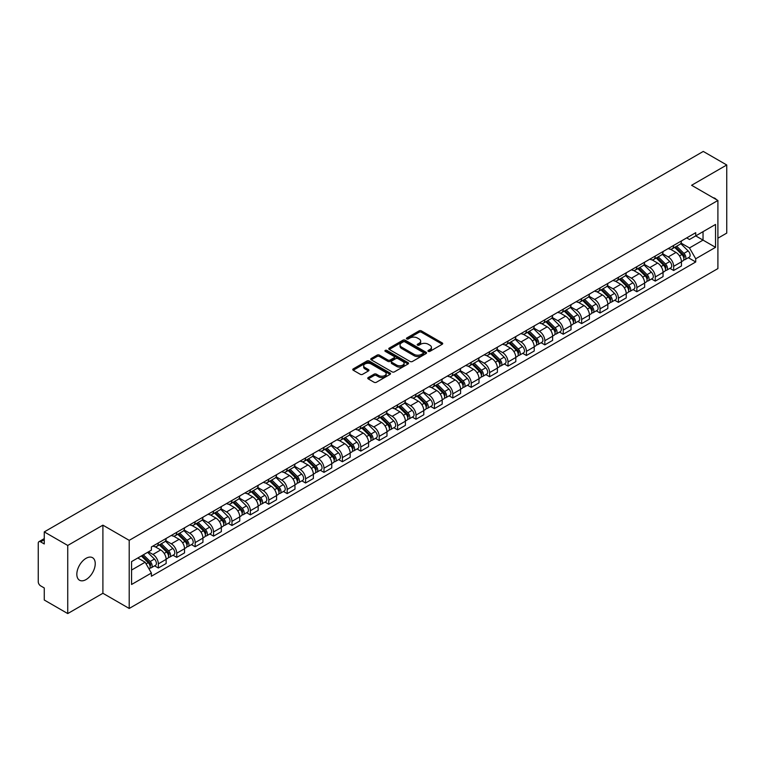 <?xml version="1.0" encoding="UTF-8"?>
<svg xmlns="http://www.w3.org/2000/svg" width="765" height="765" viewBox="0 0 765 765"><rect width="100%" height="100%" fill="white"/><g stroke="black" fill="none" stroke-linecap="round" stroke-linejoin="round"><path stroke-width="1.15" d="M428.304 351.355A1.147 0.66 0 0 0 429.93 351.355L442.237 344.25A1.635 0.947 0 0 0 442.715 343.59A1.635 0.947 0 0 0 442.237 342.921L421.391 330.882A1.635 0.947 0 0 0 419.077 330.882L406.77 337.987A1.147 0.66 0 0 0 406.435 338.455A1.147 0.66 0 0 0 406.77 338.924A1.147 0.66 0 0 0 408.386 338.924L409.983 338.006A5.24 3.022 0 0 1 417.394 338.006L419.134 339.01A5.24 3.022 0 0 1 420.664 341.142A5.24 3.022 0 0 1 419.134 343.284L417.537 344.202A1.147 0.66 0 0 0 417.202 344.671A1.147 0.66 0 0 0 417.537 345.139A1.147 0.66 0 0 0 419.163 345.139L420.75 344.221A5.24 3.022 0 0 1 428.161 344.221L429.901 345.225A5.24 3.022 0 0 1 431.431 347.367A5.24 3.022 0 0 1 429.901 349.5L428.304 350.418A1.147 0.66 0 0 0 427.97 350.886A1.147 0.66 0 0 0 428.304 351.355L428.304 350.418M86.034 579.583A13.015 7.516 120 0 0 94.535 568.118A13.015 7.516 120 0 0 92.536 557.685A13.015 7.516 120 0 0 86.034 558.335A13.015 7.516 120 0 0 77.533 569.801A13.015 7.516 120 0 0 79.522 580.224A13.015 7.516 120 0 0 86.034 579.583M716.356 199.579A13.015 7.516 120 0 0 714.969 198.326A13.015 7.516 120 0 0 713.19 197.753M368.233 377.547A1.635 0.947 0 0 0 367.755 378.216A1.635 0.947 0 0 0 368.233 378.885L374.085 382.261A1.635 0.947 0 0 0 376.399 382.261L390.064 374.372A1.635 0.947 0 0 0 390.542 373.703A1.635 0.947 0 0 0 390.064 373.033L369.218 361.003A1.635 0.947 0 0 0 366.904 361.003L353.239 368.893A1.635 0.947 0 0 0 352.761 369.562A1.635 0.947 0 0 0 353.239 370.231L360.305 374.305A1.635 0.947 0 0 0 362.62 374.305L368.472 370.929A1.635 0.947 0 0 0 368.95 370.26A1.635 0.947 0 0 0 368.472 369.591L364.962 367.573A4.38 2.525 0 0 1 363.681 365.785A4.38 2.525 0 0 1 366.387 363.442A4.38 2.525 0 0 1 371.159 363.997L384.881 371.914A4.38 2.525 0 0 1 386.162 373.703A4.38 2.525 0 0 1 383.466 376.045A4.38 2.525 0 0 1 378.685 375.491L376.399 374.171A1.635 0.947 0 0 0 374.085 374.171L368.233 377.547L368.233 378.885M129.209 540.348L102.902 525.163L67.741 545.455L44.265 531.904L703.274 151.432L726.75 164.982L691.598 185.283L717.905 200.468L129.209 540.348L129.209 608.462L717.905 268.582L717.905 200.468M410.097 361.472A1.635 0.947 0 0 0 412.411 361.472L426.076 353.583A1.635 0.947 0 0 0 426.554 352.914A1.635 0.947 0 0 0 426.076 352.244L405.23 340.205A1.635 0.947 0 0 0 402.916 340.205L389.251 348.094A1.635 0.947 0 0 0 388.773 348.764A1.635 0.947 0 0 0 389.251 349.433L410.097 361.472M385.713 351.604A1.147 0.66 0 0 1 386.88 351.766L386.88 350.408L408.07 362.639A1.635 0.947 0 0 1 408.548 363.308A1.635 0.947 0 0 1 408.07 363.977L394.405 371.867A1.635 0.947 0 0 1 392.091 371.867L371.245 359.827L377.097 356.48L377.097 355.123L371.245 358.498A1.635 0.947 0 0 0 370.767 359.168A1.635 0.947 0 0 0 371.245 359.827L371.245 358.498M377.097 356.48A1.635 0.947 0 0 1 379.411 356.48L379.411 355.123A1.635 0.947 0 0 0 377.097 355.123M379.411 355.123L387.865 359.999A1.635 0.947 0 0 0 390.179 359.999L394.061 357.762A1.635 0.947 0 0 0 394.539 357.092A1.635 0.947 0 0 0 394.061 356.423L385.254 351.345A1.147 0.66 0 0 1 384.919 350.877A1.147 0.66 0 0 1 385.627 350.265A1.147 0.66 0 0 1 386.88 350.408M67.741 545.455L67.741 613.568L44.265 600.018L44.265 587.96L40.612 585.847A3.337 1.922 -120 0 1 38.25 581.763L38.25 543.207A3.337 1.922 -120 0 1 38.938 541.687L44.265 538.608M717.905 238.202L726.75 233.096L726.75 164.982M67.741 613.568L102.902 593.277L129.209 608.462M44.265 531.904L44.265 543.963L40.612 541.85A3.337 1.922 -120 0 0 38.938 541.687M673.659 245.422A7.679 4.427 60 0 1 672.072 248.874L679.856 244.37A7.679 4.427 -120 0 0 681.443 240.927M662.614 253.693L668.237 256.935A7.679 4.427 60 0 1 673.659 266.335L681.452 261.84A7.679 4.427 -120 0 0 676.021 252.44L670.446 249.218M681.452 261.84L681.452 265.991L673.659 270.494L669.93 268.333M672.072 248.874A7.679 4.427 60 0 1 668.294 248.52M673.659 266.335L673.659 270.494M655.261 256.046A7.679 4.427 60 0 1 653.664 259.498L661.457 255.003A7.679 4.427 -120 0 0 663.045 251.551M651.522 278.957L655.261 281.118L663.045 276.624L663.045 272.464A7.679 4.427 -120 0 0 657.613 263.064L652.048 259.851M653.664 259.498A7.679 4.427 60 0 1 649.887 259.153M644.207 264.317L649.829 267.559A7.679 4.427 60 0 1 655.261 276.959L655.261 281.118M636.853 266.679A7.679 4.427 60 0 1 635.266 270.122L643.049 265.627A7.679 4.427 -120 0 0 644.637 262.185M633.124 289.581L636.853 291.742L644.637 287.248L644.637 283.088A7.679 4.427 -120 0 0 639.215 273.688L633.64 270.475M635.266 270.122A7.679 4.427 60 0 1 631.488 269.777M625.799 274.941L631.431 278.183A7.679 4.427 60 0 1 636.853 287.583L636.853 291.742M618.445 277.303A7.679 4.427 60 0 1 616.858 280.745L624.642 276.251A7.679 4.427 -120 0 0 626.239 272.809M614.716 300.215L618.445 302.366L626.239 297.872L626.239 293.712A7.679 4.427 -120 0 0 620.807 284.312L615.232 281.099M616.858 280.745A7.679 4.427 60 0 1 613.081 280.401M607.4 285.565L613.023 288.816A7.679 4.427 60 0 1 618.445 298.216L618.445 302.366M600.047 287.927A7.679 4.427 60 0 1 598.46 291.369L606.243 286.875A7.679 4.427 -120 0 0 607.831 283.433M596.308 310.839L600.047 312.99L607.831 308.496L607.831 304.346A7.679 4.427 -120 0 0 602.409 294.946L596.834 291.723M598.46 291.369A7.679 4.427 60 0 1 594.682 291.025M588.993 296.189L594.615 299.44A7.679 4.427 60 0 1 600.047 308.84L600.047 312.99M581.639 298.551A7.679 4.427 60 0 1 580.052 301.993L587.836 297.499A7.679 4.427 -120 0 0 589.423 294.056M577.91 321.463L581.639 323.614L589.423 319.12L589.423 314.97A7.679 4.427 -120 0 0 584.001 305.57L578.426 302.347M580.052 301.993A7.679 4.427 60 0 1 576.274 301.649M570.594 306.813L576.217 310.064A7.679 4.427 60 0 1 581.639 319.464L581.639 323.614M563.241 309.175A7.679 4.427 60 0 1 561.644 312.627L569.437 308.123A7.679 4.427 -120 0 0 571.025 304.68M559.502 332.087L563.241 334.238L571.025 329.744L571.025 325.594A7.679 4.427 -120 0 0 565.593 316.194L560.028 312.971M561.644 312.627A7.679 4.427 60 0 1 557.867 312.273M552.187 317.446L557.809 320.688A7.679 4.427 60 0 1 563.241 330.088L563.241 334.238M544.833 319.799A7.679 4.427 60 0 1 543.246 323.251L551.029 318.756A7.679 4.427 -120 0 0 552.617 315.304M541.104 342.71L544.833 344.872L552.617 340.377L552.617 336.218A7.679 4.427 -120 0 0 547.195 326.818L541.62 323.605M543.246 323.251A7.679 4.427 60 0 1 539.468 322.897M533.779 328.07L539.402 331.312A7.679 4.427 60 0 1 544.833 340.712L544.833 344.872M526.425 330.432A7.679 4.427 60 0 1 524.838 333.875L532.622 329.38A7.679 4.427 -120 0 0 534.219 325.928M522.696 353.334L526.425 355.495L534.219 351.001L534.219 346.841A7.679 4.427 -120 0 0 528.787 337.442L523.212 334.228M524.838 333.875A7.679 4.427 60 0 1 521.061 333.53M515.381 338.694L521.003 341.936A7.679 4.427 60 0 1 526.425 351.336L526.425 355.495M508.027 341.056A7.679 4.427 60 0 1 506.44 344.499L514.223 340.004A7.679 4.427 -120 0 0 515.811 336.562M504.288 363.968L508.027 366.119L515.811 361.625L515.811 357.465A7.679 4.427 -120 0 0 510.389 348.065L504.814 344.852M506.44 344.499A7.679 4.427 60 0 1 502.653 344.154M496.973 349.318L502.595 352.569A7.679 4.427 60 0 1 508.027 361.96L508.027 366.119M489.619 351.68A7.679 4.427 60 0 1 488.032 355.123L495.816 350.628A7.679 4.427 -120 0 0 497.403 347.186M485.89 374.592L489.619 376.743L497.403 372.249L497.403 368.099A7.679 4.427 -120 0 0 491.981 358.699L486.406 355.476M488.032 355.123A7.679 4.427 60 0 1 484.255 354.778M478.574 359.942L484.197 363.193A7.679 4.427 60 0 1 489.619 372.593L489.619 376.743M471.221 362.304A7.679 4.427 60 0 1 469.624 365.747L477.417 361.252A7.679 4.427 -120 0 0 479.005 357.81M467.482 385.216L471.221 387.367L479.005 382.873L479.005 378.723A7.679 4.427 -120 0 0 473.573 369.323L468.008 366.1M469.624 365.747A7.679 4.427 60 0 1 465.847 365.402M460.167 370.566L465.789 373.817A7.679 4.427 60 0 1 471.221 383.217L471.221 387.367M452.813 372.928A7.679 4.427 60 0 1 451.226 376.38L459.01 371.876A7.679 4.427 -120 0 0 460.597 368.434M449.084 395.84L452.813 397.991L460.597 393.497L460.597 389.347A7.679 4.427 -120 0 0 455.175 379.947L449.6 376.724M451.226 376.38A7.679 4.427 60 0 1 447.449 376.026M441.759 381.19L447.382 384.441A7.679 4.427 60 0 1 452.813 393.841L452.813 397.991M434.405 383.552A7.679 4.427 60 0 1 432.818 387.004L440.602 382.51A7.679 4.427 -120 0 0 442.199 379.058M430.676 406.464L434.405 408.625L442.199 404.13L442.199 399.971A7.679 4.427 -120 0 0 436.767 390.571L431.192 387.358M432.818 387.004A7.679 4.427 60 0 1 429.041 386.65M423.361 391.823L428.983 395.065A7.679 4.427 60 0 1 434.405 404.465L434.405 408.625M416.007 394.185A7.679 4.427 60 0 1 414.42 397.628L422.204 393.134A7.679 4.427 -120 0 0 423.791 389.681M412.268 417.088L416.007 419.249L423.791 414.754L423.791 410.595A7.679 4.427 -120 0 0 418.369 401.195L412.794 397.982M414.42 397.628A7.679 4.427 60 0 1 410.633 397.284M404.953 402.447L410.576 405.689A7.679 4.427 60 0 1 416.007 415.089L416.007 419.249M397.599 404.809A7.679 4.427 60 0 1 396.012 408.252L403.796 403.757A7.679 4.427 -120 0 0 405.383 400.315M393.87 427.721L397.599 429.873L405.383 425.378L405.383 421.219A7.679 4.427 -120 0 0 399.961 411.819L394.386 408.606M396.012 408.252A7.679 4.427 60 0 1 392.235 407.908M386.555 413.071L392.177 416.313A7.679 4.427 60 0 1 397.599 425.713L397.599 429.873M379.201 415.433A7.679 4.427 60 0 1 377.604 418.876L385.397 414.381A7.679 4.427 -120 0 0 386.985 410.939M375.462 438.345L379.201 440.497L386.985 436.002L386.985 431.852A7.679 4.427 -120 0 0 381.553 422.452L375.978 419.23M377.604 418.876A7.679 4.427 60 0 1 373.827 418.532M368.147 423.695L373.769 426.947A7.679 4.427 60 0 1 379.201 436.346L379.201 440.497M360.793 426.057A7.679 4.427 60 0 1 359.206 429.5L366.99 425.005A7.679 4.427 -120 0 0 368.577 421.563M357.064 448.969L360.793 451.12L368.577 446.626L368.577 442.476A7.679 4.427 -120 0 0 363.155 433.076L357.58 429.853M359.206 429.5A7.679 4.427 60 0 1 355.429 429.155M349.739 434.319L355.362 437.57A7.679 4.427 60 0 1 360.793 446.97L360.793 451.12M342.385 436.681A7.679 4.427 60 0 1 340.798 440.124L348.582 435.629A7.679 4.427 -120 0 0 350.179 432.187M338.656 459.593L342.385 461.744L350.179 457.25L350.179 453.1A7.679 4.427 -120 0 0 344.747 443.7L339.172 440.477M340.798 440.124A7.679 4.427 60 0 1 337.021 439.779M331.341 444.943L336.963 448.194A7.679 4.427 60 0 1 342.385 457.594L342.385 461.744M323.987 447.305A7.679 4.427 60 0 1 322.4 450.757L330.184 446.263A7.679 4.427 -120 0 0 331.771 442.811M320.248 470.217L323.987 472.378L331.771 467.874L331.771 463.724A7.679 4.427 -120 0 0 326.339 454.324L320.774 451.111M322.4 450.757A7.679 4.427 60 0 1 318.613 450.403M312.933 455.577L318.556 458.818A7.679 4.427 60 0 1 323.987 468.218L323.987 472.378M305.579 457.939A7.679 4.427 60 0 1 303.992 461.381L311.776 456.887A7.679 4.427 -120 0 0 313.363 453.435M301.85 480.841L305.579 483.002L313.363 478.507L313.363 474.348A7.679 4.427 -120 0 0 307.941 464.948L302.366 461.735M303.992 461.381A7.679 4.427 60 0 1 300.215 461.037M294.535 466.201L300.157 469.442A7.679 4.427 60 0 1 305.579 478.842L305.579 483.002M287.171 468.562A7.679 4.427 60 0 1 285.584 472.005L293.377 467.511A7.679 4.427 -120 0 0 294.965 464.068M283.442 491.474L287.181 493.626L294.965 489.131L294.965 484.972A7.679 4.427 -120 0 0 289.533 475.572L283.958 472.359M285.584 472.005A7.679 4.427 60 0 1 281.807 471.661M276.127 476.825L281.75 480.066A7.679 4.427 60 0 1 287.181 489.466L287.181 493.626M268.773 479.186A7.679 4.427 60 0 1 267.186 482.629L274.97 478.135A7.679 4.427 -120 0 0 276.557 474.692M265.044 502.098L268.773 504.25L276.557 499.755L276.557 495.596A7.679 4.427 -120 0 0 271.135 486.205L265.56 482.983M267.186 482.629A7.679 4.427 60 0 1 263.409 482.285M257.719 487.448L263.342 490.7A7.679 4.427 60 0 1 268.773 500.1L268.773 504.25M250.365 489.81A7.679 4.427 60 0 1 248.778 493.253L256.562 488.759A7.679 4.427 -120 0 0 258.159 485.316M246.636 512.722L250.365 514.874L258.159 510.379L258.159 506.229A7.679 4.427 -120 0 0 252.727 496.829L247.152 493.607M248.778 493.253A7.679 4.427 60 0 1 245.001 492.909M239.321 498.072L244.943 501.324A7.679 4.427 60 0 1 250.365 510.724L250.365 514.874M231.967 500.434A7.679 4.427 60 0 1 230.37 503.877L238.164 499.382A7.679 4.427 -120 0 0 239.751 495.94M228.228 523.346L231.967 525.498L239.751 521.003L239.751 516.853A7.679 4.427 -120 0 0 234.32 507.453L228.754 504.231M230.37 503.877A7.679 4.427 60 0 1 226.593 503.533M220.913 508.696L226.536 511.948A7.679 4.427 60 0 1 231.967 521.348L231.967 525.498M213.559 511.058A7.679 4.427 60 0 1 211.972 514.51L219.756 510.016A7.679 4.427 -120 0 0 221.343 506.564M209.83 533.97L213.559 536.131L221.343 531.627L221.343 527.477A7.679 4.427 -120 0 0 215.921 518.077L210.346 514.864M211.972 514.51A7.679 4.427 60 0 1 208.195 514.156M202.505 519.33L208.137 522.572A7.679 4.427 60 0 1 213.559 531.971L213.559 536.131M195.152 521.682A7.679 4.427 60 0 1 193.564 525.134L201.358 520.64A7.679 4.427 -120 0 0 202.945 517.188M191.422 544.594L195.152 546.755L202.945 542.261L202.945 538.101A7.679 4.427 -120 0 0 197.513 528.701L191.939 525.488M193.564 525.134A7.679 4.427 60 0 1 189.787 524.79M184.107 529.954L189.73 533.195A7.679 4.427 60 0 1 195.152 542.595L195.152 546.755M176.753 532.316A7.679 4.427 60 0 1 175.166 535.758L182.95 531.264A7.679 4.427 -120 0 0 184.537 527.821M173.014 555.218L176.753 557.379L184.537 552.885L184.537 548.725A7.679 4.427 -120 0 0 179.115 539.325L173.54 536.112M175.166 535.758A7.679 4.427 60 0 1 171.389 535.414M165.699 540.578L171.322 543.819A7.679 4.427 60 0 1 176.753 553.219L176.753 557.379M158.345 542.94A7.679 4.427 60 0 1 156.758 546.382L164.542 541.888A7.679 4.427 -120 0 0 166.139 538.445M154.616 565.851L158.345 568.003L166.139 563.509L166.139 559.349A7.679 4.427 -120 0 0 160.707 549.949L155.132 546.736M156.758 546.382A7.679 4.427 60 0 1 152.981 546.038M148.439 551.861L152.923 554.453A7.679 4.427 60 0 1 158.345 563.853L158.345 568.003M686.702 237.896L689.466 239.502L715.543 224.441L703.035 231.661L703.035 240.114L689.466 247.946L681.013 243.06M131.57 570.049L145.14 562.218L151.384 573.042L131.57 584.489L131.57 561.596L151.384 550.159L151.384 546.956L695.72 232.684L695.72 235.888L715.543 247.334L695.72 258.771L689.466 247.946M715.543 224.441L715.543 247.334M151.384 573.042L151.384 576.246L695.72 261.974L695.72 258.771M102.902 525.163L102.902 593.277M145.14 562.218L137.824 557.991M688.328 257.709L695.72 261.974M428.763 351.518L429.901 350.867A5.24 3.022 0 0 0 431.431 348.725L431.431 347.367M420.664 341.142L420.664 342.51A5.24 3.022 0 0 1 419.134 344.652L417.996 345.302M442.237 342.921L442.237 344.25L421.391 332.249A1.635 0.947 0 0 0 419.077 332.249L407.229 339.086M426.076 352.244L426.076 353.583L405.23 341.572A1.635 0.947 0 0 0 402.916 341.572L389.28 349.452M423.179 353.382A1.147 0.66 0 0 0 423.523 352.914A1.147 0.66 0 0 0 423.179 352.445L404.886 341.878A1.147 0.66 0 0 0 403.27 341.878L401.587 342.854A5.24 3.022 0 0 0 400.047 344.986A5.24 3.022 0 0 0 401.587 347.128L414.095 354.348A5.24 3.022 0 0 0 421.505 354.348L423.179 353.382L423.179 354.74A1.147 0.66 0 0 0 423.523 354.272L423.523 352.914M400.047 344.986L400.047 346.354A5.24 3.022 0 0 0 401.587 348.496L401.587 347.128M423.179 354.74L421.505 355.715A5.24 3.022 0 0 1 414.095 355.715L401.587 348.496M379.411 356.48L387.865 361.357A1.635 0.947 0 0 0 390.179 361.357L394.061 359.12A1.635 0.947 0 0 0 394.539 358.45L394.539 357.092M386.88 351.766L408.051 363.987M396.633 365.068A4.38 2.525 0 0 0 401.415 365.613A4.38 2.525 0 0 0 404.111 363.279A4.38 2.525 0 0 0 402.83 361.491L398.001 358.699A1.635 0.947 0 0 0 395.677 358.699L391.804 360.937A1.635 0.947 0 0 0 391.326 361.606A1.635 0.947 0 0 0 391.804 362.275L396.633 365.068L396.633 366.425A4.38 2.525 0 0 0 401.415 366.971A4.38 2.525 0 0 0 404.111 364.637L404.111 363.279M391.326 361.606L391.326 362.964A1.635 0.947 0 0 0 391.804 363.633L391.804 362.275M396.633 366.425L391.804 363.633M386.162 373.703L386.162 375.07A4.38 2.525 0 0 1 383.466 377.403A4.38 2.525 0 0 1 378.685 376.858L376.399 375.539A1.635 0.947 0 0 0 374.085 375.539L368.261 378.895M363.681 365.785L363.681 367.143A4.38 2.525 0 0 0 364.962 368.931L364.962 367.573M368.443 370.939L364.962 368.931M390.064 373.033L390.064 374.372L369.218 362.361A1.635 0.947 0 0 0 366.904 362.361L353.258 370.241M674.654 247.382L681.902 254.535A4.169 2.41 60 0 1 683.002 260.789L681.443 261.687M676.097 248.807L679.167 250.585M675.457 246.913L683.394 254.745A1.999 1.157 60 0 1 683.92 257.748A1.999 1.157 60 0 1 683.738 257.824M676.662 246.225L683.91 253.378A4.169 2.41 60 0 1 685.01 259.631A4.169 2.41 60 0 1 683.747 259.765M680.716 243.586L688.156 250.92A4.169 2.41 60 0 1 689.255 257.174L685.01 259.631M656.246 258.006L663.494 265.159A4.169 2.41 60 0 1 664.594 271.412L663.045 272.311M657.69 259.431L660.769 261.209M657.049 257.537L664.995 265.378A1.999 1.157 60 0 1 665.521 268.372A1.999 1.157 60 0 1 665.34 268.448M658.254 256.849L665.502 264.002A4.169 2.41 60 0 1 666.602 270.255A4.169 2.41 60 0 1 665.34 270.389M662.308 254.209L669.748 261.544A4.169 2.41 60 0 1 670.848 267.798L666.602 270.255M637.847 268.63L645.096 275.782A4.169 2.41 60 0 1 646.196 282.036L644.637 282.935M639.291 270.055L642.361 271.833M638.651 268.171L646.588 276.002A1.999 1.157 60 0 1 647.114 279.005A1.999 1.157 60 0 1 646.932 279.072M639.846 267.473L647.104 274.625A4.169 2.41 60 0 1 648.204 280.879A4.169 2.41 60 0 1 646.941 281.013M643.91 264.833L651.35 272.177A4.169 2.41 60 0 1 652.449 278.431L648.204 280.879M619.44 279.254L626.688 286.406A4.169 2.41 60 0 1 627.788 292.66L626.239 293.559M620.884 280.678L623.963 282.457M620.243 278.795L628.18 286.626A1.999 1.157 60 0 1 628.715 289.629A1.999 1.157 60 0 1 628.534 289.696M621.448 278.097L628.696 285.249A4.169 2.41 60 0 1 629.796 291.503A4.169 2.41 60 0 1 628.534 291.637M625.502 275.457L632.942 282.801A4.169 2.41 60 0 1 634.042 289.055L629.796 291.503M601.032 289.878L608.29 297.03A4.169 2.41 60 0 1 609.389 303.284L607.831 304.183M602.485 291.312L605.555 293.081M601.845 289.419L609.781 297.25A1.999 1.157 60 0 1 610.307 300.253A1.999 1.157 60 0 1 610.126 300.32M603.04 288.721L610.288 295.873A4.169 2.41 60 0 1 611.388 302.127A4.169 2.41 60 0 1 610.135 302.261M607.094 286.081L614.534 293.425A4.169 2.41 60 0 1 615.643 299.679L611.388 302.127M582.634 300.511L589.882 307.664A4.169 2.41 60 0 1 590.982 313.918L589.423 314.817M584.077 301.936L587.147 303.705M583.437 300.043L591.374 307.874A1.999 1.157 60 0 1 591.9 310.877A1.999 1.157 60 0 1 591.718 310.953M584.642 299.354L591.89 306.507A4.169 2.41 60 0 1 592.99 312.751A4.169 2.41 60 0 1 591.727 312.885M588.696 296.715L596.136 304.049A4.169 2.41 60 0 1 597.236 310.303L592.99 312.751M564.226 311.135L571.474 318.288A4.169 2.41 60 0 1 572.574 324.542L571.025 325.441M565.67 312.56L568.749 314.339M565.029 310.666L572.975 318.498A1.999 1.157 60 0 1 573.501 321.501A1.999 1.157 60 0 1 573.32 321.577M566.234 309.978L573.482 317.131A4.169 2.41 60 0 1 574.582 323.385A4.169 2.41 60 0 1 573.32 323.519M570.288 307.339L577.728 314.673A4.169 2.41 60 0 1 578.828 320.927L574.582 323.385M545.827 321.759L553.076 328.912A4.169 2.41 60 0 1 554.176 335.166L552.617 336.065M547.271 323.184L550.341 324.962M546.631 321.29L554.568 329.122A1.999 1.157 60 0 1 555.094 332.125A1.999 1.157 60 0 1 554.912 332.201M547.826 320.602L555.084 327.755A4.169 2.41 60 0 1 556.184 334.009A4.169 2.41 60 0 1 554.921 334.142M551.89 317.963L559.33 325.297A4.169 2.41 60 0 1 560.429 331.551L556.184 334.009M527.42 332.383L534.668 339.536A4.169 2.41 60 0 1 535.768 345.79L534.209 346.688M528.864 333.808L531.943 335.586M528.223 331.924L536.16 339.756A1.999 1.157 60 0 1 536.695 342.758A1.999 1.157 60 0 1 536.504 342.825M529.428 331.226L536.676 338.379A4.169 2.41 60 0 1 537.776 344.632A4.169 2.41 60 0 1 536.514 344.766M533.482 328.587L540.922 335.931A4.169 2.41 60 0 1 542.022 342.185L537.776 344.632M509.012 343.007L516.27 350.16A4.169 2.41 60 0 1 517.37 356.414L515.811 357.312M510.465 344.432L513.535 346.21M509.815 342.548L517.762 350.38A1.999 1.157 60 0 1 518.288 353.382A1.999 1.157 60 0 1 518.106 353.449M511.02 341.85L518.268 349.003A4.169 2.41 60 0 1 519.368 355.256A4.169 2.41 60 0 1 518.115 355.39M515.075 339.211L522.514 346.555A4.169 2.41 60 0 1 523.623 352.808L519.368 355.256M490.614 353.631L497.862 360.784A4.169 2.41 60 0 1 498.962 367.037L497.403 367.936M492.058 355.065L495.127 356.834M491.417 353.172L499.354 361.003A1.999 1.157 60 0 1 499.88 364.006A1.999 1.157 60 0 1 499.698 364.073M492.622 352.474L499.87 359.627A4.169 2.41 60 0 1 500.97 365.88A4.169 2.41 60 0 1 499.708 366.014M496.676 349.834L504.116 357.178A4.169 2.41 60 0 1 505.216 363.432L500.97 365.88M472.206 364.264L479.454 371.417A4.169 2.41 60 0 1 480.554 377.671L479.005 378.56M473.65 365.689L476.729 367.458M473.009 363.796L480.956 371.627A1.999 1.157 60 0 1 481.481 374.63A1.999 1.157 60 0 1 481.3 374.707M474.214 363.098L481.462 370.25A4.169 2.41 60 0 1 482.562 376.504A4.169 2.41 60 0 1 481.3 376.638M478.268 360.458L485.708 367.802A4.169 2.41 60 0 1 486.808 374.056L482.562 376.504M453.808 374.888L461.056 382.041A4.169 2.41 60 0 1 462.156 388.295L460.597 389.194M455.252 376.313L458.321 378.082M454.611 374.42L462.548 382.251A1.999 1.157 60 0 1 463.074 385.254A1.999 1.157 60 0 1 462.892 385.33M455.806 373.731L463.055 380.884A4.169 2.41 60 0 1 464.164 387.138A4.169 2.41 60 0 1 462.901 387.272M459.87 371.092L467.31 378.426A4.169 2.41 60 0 1 468.409 384.68L464.164 387.138M435.4 385.512L442.648 392.665A4.169 2.41 60 0 1 443.748 398.919L442.189 399.818M436.844 386.937L439.923 388.716M436.203 385.044L444.14 392.875A1.999 1.157 60 0 1 444.675 395.878A1.999 1.157 60 0 1 444.484 395.954M437.408 384.355L444.656 391.508A4.169 2.41 60 0 1 445.756 397.762A4.169 2.41 60 0 1 444.494 397.896M441.462 381.716L448.902 389.05A4.169 2.41 60 0 1 450.002 395.304L445.756 397.762M416.992 396.136L424.25 403.289A4.169 2.41 60 0 1 425.35 409.543L423.791 410.442M418.445 397.561L421.515 399.34M417.795 395.677L425.742 403.509A1.999 1.157 60 0 1 426.268 406.511A1.999 1.157 60 0 1 426.086 406.578M419 394.979L426.248 402.132A4.169 2.41 60 0 1 427.348 408.386A4.169 2.41 60 0 1 426.095 408.52M423.055 392.34L430.494 399.684A4.169 2.41 60 0 1 431.594 405.938L427.348 408.386M398.594 406.76L405.842 413.913A4.169 2.41 60 0 1 406.942 420.167L405.383 421.066M400.038 408.185L403.107 409.964M399.397 406.301L407.334 414.133A1.999 1.157 60 0 1 407.86 417.135A1.999 1.157 60 0 1 407.678 417.202M400.592 405.603L407.85 412.756A4.169 2.41 60 0 1 408.95 419.01A4.169 2.41 60 0 1 407.688 419.144M404.656 402.964L412.096 410.308A4.169 2.41 60 0 1 413.196 416.562L408.95 419.01M380.186 417.384L387.434 424.537A4.169 2.41 60 0 1 388.534 430.791L386.985 431.69M381.63 418.818L384.709 420.587M380.989 416.925L388.926 424.757A1.999 1.157 60 0 1 389.462 427.759A1.999 1.157 60 0 1 389.28 427.826M382.194 416.227L389.442 423.38A4.169 2.41 60 0 1 390.542 429.634A4.169 2.41 60 0 1 389.28 429.767M386.249 413.588L393.688 420.932A4.169 2.41 60 0 1 394.788 427.186L390.542 429.634M361.788 428.018L369.036 435.17A4.169 2.41 60 0 1 370.136 441.424L368.577 442.313M363.232 429.442L366.301 431.211M362.591 427.549L370.528 435.381A1.999 1.157 60 0 1 371.054 438.383A1.999 1.157 60 0 1 370.872 438.46M363.786 426.851L371.035 434.004A4.169 2.41 60 0 1 372.144 440.257A4.169 2.41 60 0 1 370.882 440.391M367.85 424.212L375.29 431.556A4.169 2.41 60 0 1 376.39 437.81L372.144 440.257M343.38 438.641L350.628 445.794A4.169 2.41 60 0 1 351.728 452.048L350.169 452.947M344.824 440.066L347.903 441.835M344.183 438.173L352.12 446.005A1.999 1.157 60 0 1 352.655 449.007A1.999 1.157 60 0 1 352.464 449.084M345.388 437.484L352.636 444.637A4.169 2.41 60 0 1 353.736 450.891A4.169 2.41 60 0 1 352.474 451.025M349.442 434.845L356.882 442.18A4.169 2.41 60 0 1 357.982 448.433L353.736 450.891M324.972 449.265L332.23 456.418A4.169 2.41 60 0 1 333.33 462.672L331.771 463.571M326.426 450.69L329.495 452.469M325.775 448.797L333.722 456.629A1.999 1.157 60 0 1 334.248 459.631A1.999 1.157 60 0 1 334.066 459.708M326.98 448.108L334.228 455.261A4.169 2.41 60 0 1 335.328 461.515A4.169 2.41 60 0 1 334.076 461.649M331.035 445.469L338.474 452.803A4.169 2.41 60 0 1 339.574 459.057L335.328 461.515M306.574 459.889L313.822 467.042A4.169 2.41 60 0 1 314.922 473.296L313.363 474.195M308.018 461.314L311.087 463.093M307.377 459.421L315.314 467.262A1.999 1.157 60 0 1 315.84 470.255A1.999 1.157 60 0 1 315.658 470.332M308.572 458.732L315.83 465.885A4.169 2.41 60 0 1 316.93 472.139A4.169 2.41 60 0 1 315.668 472.273M312.636 456.093L320.076 463.437A4.169 2.41 60 0 1 321.176 469.681L316.93 472.139M288.166 470.513L295.414 477.666A4.169 2.41 60 0 1 296.514 483.92L294.965 484.819M289.61 471.938L292.689 473.717M288.969 470.054L296.906 477.886A1.999 1.157 60 0 1 297.442 480.889A1.999 1.157 60 0 1 297.26 480.956M290.174 469.356L297.422 476.509A4.169 2.41 60 0 1 298.522 482.763A4.169 2.41 60 0 1 297.26 482.897M294.229 466.717L301.668 474.061A4.169 2.41 60 0 1 302.768 480.315L298.522 482.763M269.758 481.137L277.016 488.29A4.169 2.41 60 0 1 278.116 494.544L276.557 495.443M271.212 482.572L274.281 484.341M270.571 480.678L278.508 488.51A1.999 1.157 60 0 1 279.034 491.513A1.999 1.157 60 0 1 278.852 491.579M271.766 479.98L279.015 487.133A4.169 2.41 60 0 1 280.114 493.387A4.169 2.41 60 0 1 278.862 493.521M275.83 477.341L283.27 484.685A4.169 2.41 60 0 1 284.37 490.939L280.114 493.387M251.36 491.771L258.608 498.923A4.169 2.41 60 0 1 259.708 505.168L258.149 506.067M252.804 493.196L255.883 494.965M252.163 491.302L260.1 499.134A1.999 1.157 60 0 1 260.626 502.136A1.999 1.157 60 0 1 260.444 502.213M253.368 490.604L260.616 497.757A4.169 2.41 60 0 1 261.716 504.011A4.169 2.41 60 0 1 260.454 504.145M257.423 487.965L264.862 495.309A4.169 2.41 60 0 1 265.962 501.563L261.716 504.011M232.952 502.395L240.2 509.547A4.169 2.41 60 0 1 241.31 515.801L239.751 516.7M234.396 503.819L237.475 505.589M233.755 501.926L241.702 509.758A1.999 1.157 60 0 1 242.228 512.76A1.999 1.157 60 0 1 242.046 512.837M234.96 501.238L242.209 508.39A4.169 2.41 60 0 1 243.308 514.644A4.169 2.41 60 0 1 242.056 514.778M239.015 498.598L246.454 505.933A4.169 2.41 60 0 1 247.554 512.187L243.308 514.644M214.554 513.019L221.802 520.171A4.169 2.41 60 0 1 222.902 526.425L221.343 527.324M215.998 514.443L219.067 516.222M215.357 512.55L223.294 520.382A1.999 1.157 60 0 1 223.82 523.384A1.999 1.157 60 0 1 223.638 523.461M216.552 511.861L223.81 519.014A4.169 2.41 60 0 1 224.91 525.268A4.169 2.41 60 0 1 223.648 525.402M220.616 509.222L228.056 516.557A4.169 2.41 60 0 1 229.156 522.811L224.91 525.268M196.146 523.643L203.394 530.795A4.169 2.41 60 0 1 204.494 537.049L202.945 537.948M197.59 525.067L200.669 526.846M196.949 523.174L204.886 531.015A1.999 1.157 60 0 1 205.422 534.008A1.999 1.157 60 0 1 205.24 534.085M198.154 522.485L205.403 529.638A4.169 2.41 60 0 1 206.502 535.892A4.169 2.41 60 0 1 205.24 536.026M202.209 519.846L209.648 527.181A4.169 2.41 60 0 1 210.748 533.435L206.502 535.892M177.738 534.266L184.996 541.419A4.169 2.41 60 0 1 186.096 547.673L184.537 548.572M179.192 535.691L182.261 537.47M178.551 533.807L186.488 541.639A1.999 1.157 60 0 1 187.014 544.642A1.999 1.157 60 0 1 186.832 544.709M179.746 533.109L186.995 540.262A4.169 2.41 60 0 1 188.094 546.516A4.169 2.41 60 0 1 186.842 546.65M183.801 530.47L191.25 537.814A4.169 2.41 60 0 1 192.35 544.068L188.094 546.516M159.34 544.89L166.588 552.043A4.169 2.41 60 0 1 167.688 558.297L166.129 559.196M160.784 546.325L163.853 548.094M160.143 544.431L168.08 552.263A1.999 1.157 60 0 1 168.606 555.266A1.999 1.157 60 0 1 168.424 555.333M161.348 543.733L168.596 550.886A4.169 2.41 60 0 1 169.696 557.14A4.169 2.41 60 0 1 168.434 557.274M165.403 541.094L172.842 548.438A4.169 2.41 60 0 1 173.942 554.692L169.696 557.14M141.362 555.945L148.181 562.667A4.169 2.41 60 0 1 149.29 568.921L149.079 569.045M142.376 556.949L145.455 558.718M142.166 555.476L149.682 562.887A1.999 1.157 60 0 1 150.208 565.89A1.999 1.157 60 0 1 150.026 565.957M143.371 554.788L150.189 561.51A4.169 2.41 60 0 1 151.288 567.764A4.169 2.41 60 0 1 150.036 567.898M147.616 552.33L154.434 559.062A4.169 2.41 60 0 1 155.534 565.316L151.288 567.764M176.753 553.219L184.537 548.725M195.152 542.595L202.945 538.101M213.559 531.971L221.343 527.477M231.967 521.348L239.751 516.853M250.365 510.724L258.159 506.229M268.773 500.1L276.557 495.596M287.181 489.466L294.965 484.972M305.579 478.842L313.363 474.348M323.987 468.218L331.771 463.724M342.385 457.594L350.179 453.1M360.793 446.97L368.577 442.476M379.201 436.346L386.985 431.852M397.599 425.713L405.383 421.219M416.007 415.089L423.791 410.595M434.405 404.465L442.199 399.971M452.813 393.841L460.597 389.347M471.221 383.217L479.005 378.723M489.619 372.593L497.403 368.099M508.027 361.96L515.811 357.465M526.425 351.336L534.219 346.841M544.833 340.712L552.617 336.218M563.241 330.088L571.025 325.594M581.639 319.464L589.423 314.97M600.047 308.84L607.831 304.346M618.445 298.216L626.239 293.712M636.853 287.583L644.637 283.088M655.261 276.959L663.045 272.464M158.345 563.853L166.139 559.349M152.923 554.453L160.707 549.949M171.322 543.819L179.115 539.325M189.73 533.195L197.513 528.701M208.137 522.572L215.921 518.077M226.536 511.948L234.32 507.453M244.943 501.324L252.727 496.829M263.342 490.7L271.135 486.205M281.75 480.066L289.533 475.572M300.157 469.442L307.941 464.948M318.556 458.818L326.339 454.324M336.963 448.194L344.747 443.7M355.362 437.57L363.155 433.076M373.769 426.947L381.553 422.452M392.177 416.313L399.961 411.819M410.576 405.689L418.369 401.195M428.983 395.065L436.767 390.571M447.382 384.441L455.175 379.947M465.789 373.817L473.573 369.323M484.197 363.193L491.981 358.699M502.595 352.569L510.389 348.065M521.003 341.936L528.787 337.442M539.402 331.312L547.195 326.818M557.809 320.688L565.593 316.194M576.217 310.064L584.001 305.57M594.615 299.44L602.409 294.946M613.023 288.816L620.807 284.312M631.431 278.183L639.215 273.688M649.829 267.559L657.613 263.064M668.237 256.935L676.021 252.44M44.265 539.736L40.612 541.85M429.901 350.867L429.901 349.5M417.537 345.139L417.537 344.202M419.134 344.652L419.134 343.284M406.77 338.924L406.77 337.987M419.077 332.249L419.077 330.882M421.391 332.249L421.391 330.882M389.251 349.433L389.251 348.094M402.916 341.572L402.916 340.205M405.23 341.572L405.23 340.205M414.095 355.715L414.095 354.348M421.505 355.715L421.505 354.348M387.865 361.357L387.865 359.999M390.179 361.357L390.179 359.999M394.061 359.12L394.061 357.762M408.07 363.977L408.07 362.639M374.085 375.539L374.085 374.171M376.399 375.539L376.399 374.171M378.685 376.858L378.685 375.491M368.472 370.929L368.472 369.591M353.239 370.231L353.239 368.893M366.904 362.361L366.904 361.003M369.218 362.361L369.218 361.003M681.902 254.535L679.502 255.912M684.34 256.83L683.585 257.27M688.156 250.92L683.91 253.378M663.494 265.159L661.103 266.545M665.933 267.463L665.187 267.893M669.748 261.544L665.502 264.002M645.096 275.782L642.696 277.169M647.534 278.087L646.779 278.517M651.35 272.177L647.104 274.625M626.688 286.406L624.297 287.793M629.126 288.711L628.371 289.141M632.942 282.801L628.696 285.249M608.29 297.03L605.89 298.417M610.719 299.335L609.973 299.765M614.534 293.425L610.288 295.873M589.882 307.664L587.482 309.041M592.32 309.959L591.565 310.399M596.136 304.049L591.89 306.507M571.474 318.288L569.084 319.665M573.913 320.583L573.167 321.023M577.728 314.673L573.482 317.131M553.076 328.912L550.676 330.298M555.514 331.216L554.759 331.647M559.33 325.297L555.084 327.755M534.668 339.536L532.277 340.922M537.106 341.84L536.351 342.271M540.922 335.931L536.676 338.379M516.27 350.16L513.87 351.546M518.699 352.464L517.953 352.895M522.514 346.555L518.268 349.003M497.862 360.784L495.462 362.17M500.3 363.088L499.545 363.518M504.116 357.178L499.87 359.627M479.454 371.417L477.064 372.794M481.893 373.712L481.137 374.152M485.708 367.802L481.462 370.25M461.056 382.041L458.656 383.418M463.485 384.336L462.739 384.776M467.31 378.426L463.055 380.884M442.648 392.665L440.257 394.051M445.087 394.96L444.331 395.4M448.902 389.05L444.656 391.508M424.25 403.289L421.85 404.675M426.679 405.593L425.933 406.024M430.494 399.684L426.248 402.132M405.842 413.913L403.442 415.299M408.281 416.217L407.525 416.648M412.096 410.308L407.85 412.756M387.434 424.537L385.044 425.923M389.873 426.841L389.117 427.272M393.688 420.932L389.442 423.38M369.036 435.17L366.636 436.547M371.465 437.465L370.719 437.905M375.29 431.556L371.035 434.004M350.628 445.794L348.238 447.171M353.067 448.089L352.311 448.529M356.882 442.18L352.636 444.637M332.23 456.418L329.83 457.805M334.659 458.713L333.913 459.153M338.474 452.803L334.228 455.261M313.822 467.042L311.422 468.429M316.261 469.347L315.505 469.777M320.076 463.437L315.83 465.885M295.414 477.666L293.024 479.053M297.853 479.971L297.097 480.401M301.668 474.061L297.422 476.509M277.016 488.29L274.616 489.677M279.445 490.594L278.699 491.025M283.27 484.685L279.015 487.133M258.608 498.923L256.218 500.3M261.047 501.218L260.291 501.649M264.862 495.309L260.616 497.757M240.2 509.547L237.81 510.924M242.639 511.842L241.893 512.282M246.454 505.933L242.209 508.39M221.802 520.171L219.402 521.548M224.241 522.466L223.485 522.906M228.056 516.557L223.81 519.014M203.394 530.795L201.004 532.182M205.833 533.1L205.077 533.53M209.648 527.181L205.403 529.638M184.996 541.419L182.596 542.806M187.425 543.724L186.679 544.154M191.25 537.814L186.995 540.262M166.588 552.043L164.198 553.43M169.027 554.348L168.271 554.778M172.842 548.438L168.596 550.886M148.181 562.667L146.096 563.881M150.619 564.972L149.873 565.402M154.434 559.062L150.189 561.51"/></g></svg>
